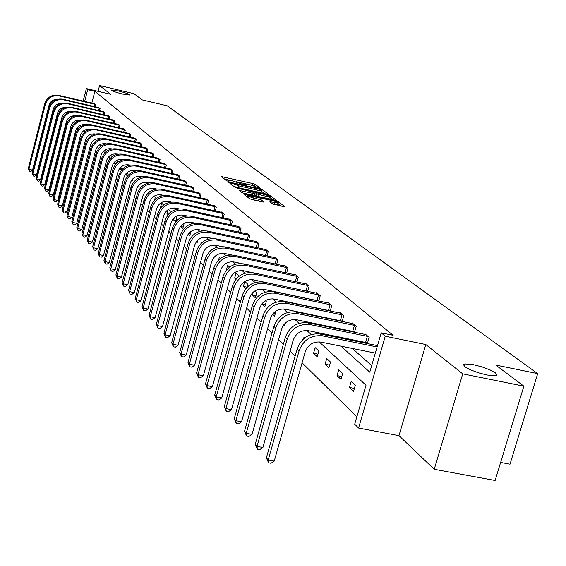 <?xml version="1.0" encoding="UTF-8"?>
<svg xmlns="http://www.w3.org/2000/svg" width="566" height="566" viewBox="0 0 566 566"><rect width="100%" height="100%" fill="white"/><g stroke="black" fill="none" stroke-linecap="round" stroke-linejoin="round"><path stroke-width="0.85" d="M473.586 364.709L464.927 363.931L463.476 364.653L464.934 366.825L470.381 369.796L478.419 372.789L486.944 375.01L495.427 375.782L496.962 375.067L495.526 372.881L490.071 369.909L482.069 366.924L473.586 364.709M118.648 91.02L111.573 90.044C111.827 90.907 115.492 92.237 122.56 94.034L129.607 95.01C129.352 94.147 125.702 92.817 118.648 91.02M259.759 188.372L260.586 188.372L255.245 184.367L253.073 183.617L221.455 176.599L226.534 180.681L228.07 181.212L228.954 181.311L228.169 180.292L232.187 180.738L243.953 184.806L244.823 184.898L244.017 183.865L250.505 184.884L259.759 188.372M434.228 469.292L462.733 373.85L425.802 344.531L398.973 435.657L434.228 469.292L495.137 480.477L523.875 386.168L495.731 365.056L537.7 373.617L167.196 105.785L142.25 99.892L133.958 93.666L99.566 85.523L98.074 91.317M523.875 386.168L462.733 373.85M272.649 203.951L285.115 206.887L278.628 201.892L276.342 201.1L243.55 193.89L249.684 198.815L262.829 202.048L264.067 202.034L261.379 199.961L253.745 197.966C249.521 196.89 247.455 196.048 247.547 195.433L271.737 200.463C275.975 201.546 278.048 202.395 277.948 203.003L269.89 201.729L272.649 203.951M83.174 101.066L86.386 88.565L110.596 94.274L99.566 85.523M86.386 88.565L87.695 89.654L84.674 101.413M340.93 346.151L369.789 372.152L381.194 332.843L393.115 335.291L94.862 91.338L87.695 89.654M381.194 332.843L385.255 336.211L358.582 428.045L354.705 424.167L365.997 385.234L319.139 341.857M425.802 344.531L385.255 336.211M267.18 194.216L268.376 194.209L262.284 189.645L260.077 188.874L228.105 181.799L233.892 186.44L236.121 187.219L267.18 194.216M270.336 195.68L276.64 200.527L243.939 193.331L241.675 192.539L239.093 190.402L253.094 193.402L254.318 193.395L252.599 192.079L235.576 187.686L268.093 194.902L270.336 195.68L269.833 197.492L272.954 199.84M500.641 462.436L510.016 464.184L537.7 373.617M349.463 387.448L353.545 391.339L355.271 385.368L351.175 381.512L349.463 387.448L354.387 388.41M325.082 364.228L328.86 367.836L330.509 362.07L326.716 358.497L325.082 364.228L329.638 365.134M304.777 337.852L304.02 337.145L303.532 338.878M285.462 322.953L284.677 325.747L283.736 324.849M265.312 300.716L266.275 301.628L264.824 306.829L261.796 303.949L265.426 304.671M244.767 281.479L243.401 286.431L246.818 287.139M244.823 281.444L247.66 284.111L246.677 287.655M245.778 288.688L243.401 286.431M229.598 267.117L227.532 265.171L226.471 270.095M197.838 240.118L197.216 242.432L196.43 241.682M180.582 226.266L183.172 227.1M183.455 223.69L183.964 224.171L182.754 228.657L180.512 226.527M168.045 209.696L166.991 213.644L168.682 214.012M168.364 209.491L170.274 211.295L169.857 212.837M168.095 214.691L166.991 213.644M156.506 198.333L155.325 197.23L154.575 200.039M132.918 178.722L132.402 180.696L131.722 180.052M119.808 168.144L119.688 168.59L121.711 169.043M122.192 166.05L121.435 170.09M121.365 170.182L119.688 168.59M110.165 155.459L109.316 158.706L109.839 158.827M110.618 155.162L111.948 156.407L111.82 156.902M101.038 146.148L100.408 145.554L100.041 146.969M84.9 130.003L84.284 132.38M83.584 147.28L84.405 148.094M88.636 152.261L89.534 153.145M93.822 157.376L94.791 158.331M99.149 162.633L100.196 163.666M104.618 168.024L105.75 169.142M110.243 173.571L111.46 174.774M116.016 179.266L117.325 180.561M121.959 185.132L123.367 186.518M128.072 191.159L129.579 192.645M134.361 197.364L135.974 198.956M140.842 203.753L142.568 205.458M147.514 210.333L149.353 212.151M154.384 217.111L156.358 219.056M161.473 224.108L163.574 226.174M168.781 231.317L171.024 233.525M176.33 238.76L178.714 241.109M184.12 246.436L186.66 248.948M192.164 254.375L194.874 257.049M200.477 262.582L203.364 265.426M209.08 271.064L212.151 274.093M217.981 279.837L221.249 283.064M227.192 288.929L230.666 292.353M236.737 298.346L240.437 301.989M246.635 308.102L250.568 311.979M256.9 318.226L261.082 322.351M267.555 328.733L272.005 333.126M278.621 339.65L283.361 344.326M290.125 350.998L295.169 355.979M302.095 362.806L356.842 416.802M106.535 151.313L105.304 150.16L104.526 153.145M114.976 161.543L114.438 163.588L115.952 163.928M116.327 160.532L117.127 161.282L116.61 163.249M115.429 164.529L114.438 163.588M127.704 172.078L126.834 175.389L125.553 174.172M149.601 191.839L149.169 191.435L148.922 192.383M163.616 205.034L161.65 203.18L160.503 207.467L160.949 207.566M174.3 217.592L173.656 219.99L176.238 220.556M175.785 216.481L177.017 217.641L176.012 221.405M175.623 221.865L173.656 219.99M190.975 231.395L189.879 235.442L188.301 233.942M220.344 258.407L219.304 257.431L218.632 259.872M238.569 276.604L238.802 275.776L236.022 273.159L234.664 278.104L236.574 278.507M235.902 279.286L234.664 278.104M253.235 292.127L252.429 295.028L255.966 295.763M254.877 290.903L256.808 292.721L255.386 297.843L252.429 295.028M276.017 310.982L274.581 316.125L272.557 314.201M313.557 353.255L317.208 356.729L318.821 351.069L315.163 347.63L313.557 353.255L317.943 354.132M337.039 375.619L340.965 379.362L342.656 373.496L338.709 369.789L337.039 375.619L341.772 376.553M73.439 142.696L72.752 142.009M398.973 435.657L358.582 428.045M79.106 144.365L78.214 144.16M78.094 120.834L78.278 120.119M78.186 126.657L77.259 130.251M311.222 334.534L306.829 330.466M299.089 323.299L294.992 319.507M287.429 312.503L283.608 308.972M276.201 302.117L272.649 298.827M265.397 292.113L262.093 289.056M254.99 282.484L251.92 279.639M244.958 273.194L242.107 270.548M235.279 264.23L232.626 261.775M225.933 255.584L223.478 253.306M216.912 247.229L214.634 245.12M208.189 239.156L206.081 237.204M199.756 231.345L197.803 229.541M191.591 223.789L189.794 222.127M183.695 216.481L182.04 214.946M176.04 209.399L174.519 207.984M168.626 202.529L167.232 201.241M161.437 195.878L160.164 194.697M154.461 189.419L153.301 188.344M147.691 183.158L146.636 182.181M141.125 177.073L140.17 176.189M134.743 171.165L133.887 170.373M128.539 165.428L127.775 164.72M122.511 159.845L121.831 159.216M116.653 154.419L116.058 153.867M110.943 149.141L110.434 148.66M105.396 143.997L104.958 143.594M99.991 138.995L99.623 138.656M282.094 293.131L282.455 293.464M292.983 302.952L293.556 303.461M304.289 313.132L305.081 313.847M316.026 323.717L317.059 324.643M328.23 334.711L329.518 335.871M292.601 295.332L292.976 295.657M303.673 305.166L304.253 305.682M315.156 315.375L315.962 316.09M327.084 325.981L328.131 326.907M339.487 336.996L340.789 338.164M352.377 348.458L371.685 365.622M94.862 91.338L91.834 103.09M364.766 334.414L364.95 333.777L369.145 337.343L367.405 343.371L366.464 342.557M351.995 323.519L352.165 322.91L356.212 326.349L354.507 332.263L353.601 331.478M341.956 321.453L341.22 320.816M339.699 313.04L339.869 312.453L343.76 315.764L342.126 321.488M329.808 310.989L329.306 310.55M327.863 302.944L328.025 302.385L331.768 305.569L330.204 311.074M316.451 293.216L316.606 292.679L320.222 295.749L318.722 301.041M305.442 283.835L305.59 283.311L309.078 286.276L307.642 291.37M294.822 274.786L294.964 274.277L298.332 277.142L296.952 282.045M284.564 266.041L284.698 265.553L287.952 268.319L286.629 273.038M274.651 257.594L274.786 257.12L277.927 259.794L276.654 264.35M265.072 249.422L265.192 248.969L268.234 251.552L267.01 255.952M255.797 241.526L255.917 241.088L258.86 243.585L257.686 247.83M246.826 233.878L246.946 233.454L249.79 235.873L248.658 239.977M238.137 226.471L238.251 226.06L241.003 228.409L239.92 232.371M229.718 219.297L229.824 218.9L232.499 221.172L231.444 225.006M221.554 212.342L221.66 211.96L224.249 214.16L223.237 217.875M213.637 205.6L213.743 205.225L216.254 207.361L215.278 210.955M205.96 199.055L206.059 198.694L208.493 200.767L207.552 204.248M198.503 192.702L200.965 194.364L200.053 197.746M191.266 186.532L193.65 188.153L192.773 191.428M184.226 180.54L186.554 182.111L185.698 185.287M177.391 174.717L179.648 176.245L178.821 179.33M170.741 169.057L172.934 170.536L172.142 173.536M164.274 163.546L166.411 164.989L165.64 167.904M157.985 158.183L160.058 159.591L159.308 162.421M151.858 152.969L153.881 154.334L153.153 157.086M145.894 147.889L147.86 149.219L147.153 151.893M140.085 142.936L142.002 144.238L141.316 146.842M134.418 138.111L136.286 139.385L135.621 141.917M128.899 133.413L130.725 134.651L130.074 137.114M123.968 128.906L125.291 130.038L124.669 132.437M118.704 124.435L119.999 125.532L119.391 127.881M113.575 120.07L114.834 121.145L114.24 123.43M108.559 115.811L109.797 116.858L109.217 119.086M103.67 111.651L104.873 112.676L104.314 114.848M98.498 107.526L100.069 108.594L99.524 110.71M93.843 103.557L95.378 104.604L94.847 106.67M125.786 173.875L127.152 174.179M132.295 179.358L132.727 179.457M188.669 233.482L190.31 233.843M197.265 240.691L197.661 240.776M273.152 313.465L275.203 313.889M254.566 186.023L251.948 185.238M246.635 184.035L236.185 181.672M230.836 180.462L224.398 179.005M264.761 193.671L261.152 191.131M260.466 189.525L231.048 182.804L238.852 185.903L257.374 190.084L261.322 190.523L260.466 189.525M233.878 186.433L238.357 187.714L238.852 185.903M260.898 192.051L256.886 191.888L238.357 187.714M242.92 193.056L253.844 195.362L254.275 193.558M266.239 196.352L269.558 196.72C269.635 196.126 267.598 195.298 263.445 194.244L254.99 192.482L256.745 193.94L266.239 196.352L265.737 198.178L269.119 198.305M254.566 194.287L255.018 192.624M265.737 198.178L258.499 196.558L256.242 195.765L254.523 194.442M269.833 197.492L269.402 197.272M277.503 204.595L273.611 204.383M249.712 198.829L253.235 199.819L253.745 197.966M259.921 201.397L253.235 199.819M247.25 196.529L246.578 196.381M281.387 206.194L277.793 203.555M94.232 103.628L58.447 95.286L59.126 95.902L95.046 104.321M56.798 99.39C52.871 99.517 50.282 101.463 49.037 105.226L32.559 170.104L30.805 171.526L29.347 171.208L28.3 168.555L44.728 103.741C47.084 97.225 51.662 94.409 58.447 95.286M28.3 168.555L28.916 169.305L45.379 104.377C47.742 97.847 52.327 95.024 59.126 95.902M29.347 171.208L28.916 169.305L32.559 170.104M93.97 106.465L94.557 104.179M98.894 107.59L62.72 99.177L63.413 99.814L99.729 108.304M61.227 103.345C57.173 103.401 54.499 105.368 53.204 109.238L36.507 174.866L34.731 176.295L33.26 175.976L32.198 173.288L48.839 107.738C51.23 101.144 55.857 98.293 62.72 99.177M32.198 173.288L32.828 174.052L49.511 108.389C51.902 101.781 56.536 98.923 63.413 99.814M33.26 175.976L32.828 174.052L36.507 174.866M98.633 110.504L99.234 108.163M65.748 107.399C61.581 107.384 58.822 109.365 57.47 113.356L40.554 179.733L38.75 181.184L37.264 180.851L36.182 178.127L53.055 111.827C55.468 105.156 60.152 102.269 67.092 103.161L103.253 111.58M36.182 178.127L36.832 178.92L53.735 112.493C56.161 105.814 60.845 102.913 67.807 103.811L104.526 112.379M37.264 180.851L36.832 178.92L40.554 179.733M103.401 114.636L104.024 112.238M70.382 111.552C66.095 111.46 63.251 113.469 61.843 117.565L44.693 184.721L42.867 186.179L41.36 185.853L40.264 183.094L57.364 116.016C59.812 109.266 64.552 106.344 71.571 107.243L108.134 115.74M40.264 183.094L40.929 183.9L58.065 116.695C60.52 109.938 65.267 107.009 72.299 107.908L109.436 116.554M41.36 185.853L40.929 183.9L44.693 184.721M108.29 118.874L108.927 116.412M75.129 115.811C70.715 115.641 67.786 117.664 66.321 121.881L48.938 189.829L47.084 191.308L45.563 190.975L44.452 188.174L61.786 120.31C64.262 113.483 69.059 110.519 76.162 111.424L113.143 119.992M44.452 188.174L45.131 189.002L62.501 121.004C64.991 114.162 69.788 111.198 76.905 112.103L114.466 120.834M45.563 190.975L45.131 189.002L48.938 189.829M113.299 123.211L113.957 120.685M79.99 120.176C75.455 119.928 72.434 121.973 70.913 126.31L53.282 195.065L51.407 196.558L49.865 196.218L48.733 193.381L66.314 124.711C68.826 117.799 73.679 114.799 80.86 115.712L118.273 124.357M48.733 193.381L49.433 194.23L67.05 125.426C69.568 118.499 74.429 115.492 81.624 116.405L119.624 125.213M49.865 196.218L49.433 194.23L53.282 195.065M118.428 127.654L119.101 125.072M84.971 124.661C80.315 124.322 77.195 126.381 75.618 130.845L57.739 200.428L55.836 201.935L54.279 201.602L53.126 198.716L70.955 129.218C73.502 122.221 78.412 119.185 85.685 120.105L123.529 128.829M53.126 198.716L53.841 199.586L71.705 129.947C74.259 122.942 79.183 119.893 86.471 120.813L124.909 129.706M54.279 201.602L53.841 199.586L57.739 200.428M123.685 132.211L124.379 129.557M129.359 133.491L90.624 124.605L91.43 125.341L130.329 134.312M90.079 129.26C85.296 128.829 82.084 130.909 80.443 135.493L62.31 205.932L60.378 207.453L58.8 207.114L57.633 204.192L75.71 133.838C78.299 126.756 83.266 123.678 90.624 124.605M57.633 204.192L58.362 205.076L76.488 134.595C79.077 127.499 84.058 124.414 91.43 125.341M58.8 207.114L58.362 205.076L62.31 205.932M129.076 136.887L129.791 134.163M134.892 138.196L95.696 129.225L96.524 129.975L135.882 139.038M95.314 133.979C90.404 133.456 87.1 135.55 85.395 140.262L66.993 211.571L65.033 213.113L63.442 212.766L62.253 209.802L80.598 138.585C83.216 131.411 88.246 128.291 95.696 129.225M62.253 209.802L63.003 210.715L81.391 139.356C84.016 132.168 89.06 129.041 96.524 129.975M63.442 212.766L63.003 210.715L66.993 211.571M134.609 141.684L135.345 138.882M140.566 143.021L100.897 133.965L101.746 134.736L141.585 143.884M100.684 138.826C95.654 138.203 92.251 140.311 90.475 145.158L71.804 217.358L69.816 218.915L68.203 218.568L66.993 215.561L85.608 143.446C88.261 136.187 93.362 133.024 100.897 133.965M66.993 215.561L67.764 216.495L86.421 144.238C89.081 136.965 94.189 133.795 101.746 134.736M68.203 218.568L67.764 216.495L71.804 217.358M140.276 146.601L141.033 143.729M146.389 147.974L106.238 138.833L107.108 139.625L147.436 148.858M106.196 143.799L106.033 143.764C100.932 143.134 97.486 145.278 95.689 150.181L76.735 223.301L74.719 224.872L73.085 224.525L71.854 221.469L90.744 148.441C93.44 141.09 98.604 137.885 106.238 138.833M71.854 221.469L72.646 222.431L91.586 149.254C94.281 141.889 99.46 138.677 107.108 139.625M73.085 224.525L72.646 222.431L76.735 223.301M146.099 151.653L146.877 148.702M152.367 153.053L111.721 143.828L112.613 144.641L153.443 153.966M111.87 148.915L111.516 148.837C106.358 148.2 102.871 150.372 101.045 155.346L81.801 229.4L79.756 230.992L78.101 230.638L76.849 227.532L96.029 153.57C98.76 146.12 103.995 142.873 111.721 143.828M76.849 227.532L77.662 228.523L96.885 154.405C99.63 146.941 104.866 143.686 112.613 144.641M78.101 230.638L77.662 228.523L81.801 229.4M152.077 156.846L152.877 153.803M158.508 158.275L117.353 148.957L118.266 149.792L159.612 159.209M117.7 154.164L117.155 154.044C111.934 153.407 108.396 155.608 106.542 160.645L87.001 235.668L84.928 237.274L83.252 236.921L81.978 233.765L101.448 158.841C104.222 151.292 109.528 147.995 117.353 148.957M81.978 233.765L82.813 234.777L102.333 159.697C105.113 152.134 110.427 148.83 118.266 149.792M83.252 236.921L82.813 234.777L87.001 235.668M158.211 162.173L159.039 159.046M164.819 163.638L123.14 154.228L124.081 155.084L165.951 164.6M123.699 159.562L122.949 159.393C117.657 158.749 114.07 160.985 112.195 166.093L92.35 242.099L90.242 243.727L88.544 243.366L87.242 240.161L107.024 164.253C109.839 156.605 115.209 153.259 123.14 154.228M87.242 240.161L88.098 241.208L107.929 165.138C110.752 157.468 116.136 154.122 124.081 155.084M88.544 243.366L88.098 241.208L92.35 242.099M164.515 167.649L165.371 164.43M171.3 169.149L129.083 159.647L130.053 160.532L172.46 170.133M129.883 165.116L128.906 164.897C123.544 164.246 119.914 166.51 118.004 171.689L97.84 248.715L95.696 250.356L93.977 249.995L92.654 246.741L112.754 169.821C115.613 162.067 121.053 158.671 129.083 159.647M92.654 246.741L93.539 247.809L113.681 170.727C116.546 162.951 122.008 159.555 130.053 160.532M93.977 249.995L93.539 247.809L97.84 248.715M170.996 173.274L171.873 169.97M177.965 174.809L135.203 165.222L136.201 166.128L179.16 175.828M136.243 170.826L135.033 170.55C129.6 169.899 125.914 172.198 123.975 177.448L103.486 255.514L101.314 257.176L99.574 256.815L98.222 253.504L118.641 175.538C121.541 167.678 127.067 164.239 135.203 165.222M98.222 253.504L99.128 254.601L119.603 176.472C122.511 168.597 128.043 165.145 136.201 166.128M99.574 256.815L99.128 254.601L103.486 255.514M177.653 179.068L178.566 175.658M184.82 180.639L141.493 170.953L142.519 171.887L186.044 181.686M142.802 176.698L141.33 176.373C135.826 175.715 132.09 178.049 130.123 183.37L109.295 262.511L107.087 264.188L105.318 263.827L103.946 260.459L124.704 181.424C127.647 173.458 133.243 169.963 141.493 170.953M103.946 260.459L104.88 261.591L125.687 182.386C128.645 174.399 134.255 170.897 142.519 171.887M105.318 263.827L104.88 261.591L109.295 262.511M184.502 185.025L185.443 181.516M191.867 186.631L147.967 176.854L149.021 177.816L193.133 187.707M149.566 182.747L147.818 182.358C142.236 181.7 138.451 184.07 136.448 189.461L115.273 269.706L113.03 271.404L111.24 271.036L109.839 267.612L130.937 187.48C133.93 179.401 139.611 175.856 147.967 176.854M109.839 267.612L110.802 268.779L131.956 188.471C134.956 180.37 140.644 176.818 149.021 177.816M111.24 271.036L110.802 268.779L115.273 269.706M191.549 191.152L192.525 187.537M199.126 192.801L154.631 182.924L155.721 183.915L200.428 193.912M156.534 188.98L154.497 188.528C148.837 187.862 144.995 190.268 142.957 195.737L121.428 277.114L119.143 278.833L117.332 278.465L115.903 274.977L137.361 193.721C140.403 185.521 146.162 181.927 154.631 182.924M115.903 274.977L116.893 276.18L138.401 194.739C141.458 186.518 147.231 182.91 155.721 183.915M117.332 278.465L116.893 276.18L121.428 277.114M198.8 197.463L199.812 193.735M206.604 199.161L161.501 189.178L162.619 190.197L207.941 200.3M163.737 195.404L161.374 194.881C155.636 194.209 151.73 196.657 149.665 202.204L127.76 284.748L125.44 286.488L123.6 286.106L122.143 282.568L143.969 200.145C147.068 191.824 152.905 188.174 161.501 189.178M122.143 282.568L123.162 283.799L145.052 201.192C148.15 192.857 154.009 189.193 162.619 190.197M123.6 286.106L123.162 283.799L127.76 284.748M206.272 203.965L207.312 200.123M214.302 205.706L168.569 195.624L169.729 196.678L215.688 206.88M171.173 202.027L168.456 201.425C162.64 200.753 158.678 203.236 156.577 208.868L134.291 292.608L131.928 294.37L130.067 293.987L128.581 290.379L150.782 206.767C153.931 198.326 159.86 194.612 168.569 195.624M128.581 290.379L129.628 291.653L151.9 207.842C155.049 199.388 160.992 195.659 169.729 196.678M130.067 293.987L129.628 291.653L134.291 292.608M213.969 210.672L215.045 206.696M222.24 212.455L175.863 202.274L177.052 203.357L223.662 213.665M178.863 208.854L175.764 208.175C169.864 207.496 165.845 210.021 163.708 215.738L141.019 300.709L138.62 302.492L136.724 302.11L135.21 298.438L157.808 213.587C161.013 205.019 167.027 201.248 175.863 202.274M135.21 298.438L136.293 299.747L158.954 214.698C162.166 206.116 168.194 202.331 177.052 203.357M136.724 302.11L136.293 299.747L141.019 300.709M221.9 217.577L223.011 213.481M230.426 219.41L183.384 209.123L184.615 210.241L231.897 220.662M186.822 215.908L183.299 215.137C177.314 214.457 173.231 217.019 171.059 222.82L147.959 309.064L145.512 310.868L143.594 310.479L142.045 306.744L165.06 220.627C168.314 211.932 174.42 208.097 183.384 209.123M142.045 306.744L143.163 308.095L166.241 221.773C169.503 213.057 175.63 209.215 184.615 210.241M143.594 310.479L143.163 308.095L147.959 309.064M230.072 224.709L231.232 220.471M238.866 226.584L191.145 216.198L192.419 217.351L240.38 227.879M195.065 223.188L191.075 222.318C185.004 221.631 180.858 224.235 178.644 230.129L155.119 317.689L152.629 319.507L150.683 319.118L149.099 315.312L172.538 227.893C175.849 219.063 182.054 215.165 191.145 216.198M149.099 315.312L150.252 316.712L173.755 229.074C177.073 220.224 183.299 216.318 192.419 217.351M150.683 319.118L150.252 316.712L155.119 317.689M238.512 232.067L239.708 227.688M247.583 233.991L199.161 223.499L200.47 224.688L249.146 235.329M203.611 230.709L199.105 229.732C192.942 229.046 188.733 231.692 186.476 237.678L162.513 326.582L159.973 328.429L157.999 328.039L156.379 324.155L180.257 235.392C183.625 226.421 189.928 222.459 199.161 223.499M156.379 324.155L157.567 325.599L181.516 236.616C184.898 227.624 191.216 223.648 200.47 224.688M157.999 328.039L157.567 325.599L162.513 326.582M247.215 239.666L248.46 235.131M256.575 241.647L207.439 231.041L208.79 232.272L258.195 243.019M212.491 238.491L207.404 237.395C201.142 236.701 196.862 239.397 194.57 245.481L170.14 335.772L167.557 337.647L165.555 337.251L163.899 333.289L188.23 243.139C191.662 234.027 198.065 229.994 207.439 231.041M163.899 333.289L165.123 334.782L189.532 244.399C192.978 235.265 199.395 231.225 208.79 232.272M165.555 337.251L165.123 334.782L170.14 335.772M256.207 247.512L257.502 242.821M265.879 249.549L215.993 238.838L217.394 240.111L267.548 250.971M221.73 246.55L215.971 245.311C209.618 244.618 205.267 247.356 202.932 253.54L178.028 345.267L175.396 347.163L173.359 346.767L171.668 342.727L196.473 251.141C199.968 241.887 206.477 237.784 215.993 238.838M171.668 342.727L172.934 344.27L197.817 252.45C201.326 243.168 207.849 239.057 217.394 240.111M173.359 346.767L172.934 344.27L178.028 345.267M265.496 255.627L266.841 250.773M275.486 257.721L224.844 246.896L226.287 248.212L277.22 259.193M231.395 254.905L224.836 253.504C218.384 252.804 213.962 255.591 211.585 261.874L186.186 355.087L183.497 357.005L181.431 356.601L179.698 352.484L204.998 259.419C208.557 250.016 215.172 245.835 224.844 246.896M179.698 352.484L181.007 354.075L206.392 260.777C209.958 251.339 216.594 247.151 226.287 248.212M181.431 356.601L181.007 354.075L186.186 355.087M275.097 264.018L276.498 258.987M285.427 266.169L233.991 255.238L235.491 256.596L287.217 267.697M241.583 263.586L234.013 261.98C227.454 261.273 222.962 264.117 220.535 270.498L194.619 365.247L191.881 367.185L189.78 366.782L188.004 362.58L213.814 267.987C217.443 258.421 224.171 254.169 233.991 255.238M188.004 362.58L189.362 364.228L215.257 269.388C218.9 259.794 225.643 255.535 235.491 256.596M189.78 366.782L189.362 364.228L194.619 365.247M285.031 272.699L286.488 267.485M295.714 274.92L243.465 263.869L245.014 265.284L297.567 276.491M252.981 272.755L243.507 270.753C236.843 270.046 232.272 272.939 229.803 279.434L203.35 375.76L200.555 377.727L198.418 377.317L196.6 373.022L222.947 276.859C226.648 267.131 233.489 262.801 243.465 263.869M196.6 373.022L198.008 374.727L224.44 278.309C228.155 268.553 235.01 264.209 245.014 265.284M198.418 377.317L198.008 374.727L203.35 375.76M295.303 281.691L296.825 276.279M306.369 283.976L253.285 272.812L254.891 274.277L308.293 285.611M307.55 291.349L253.349 279.837C246.571 279.13 241.923 282.073 239.404 288.681L212.392 386.642L209.54 388.637L207.368 388.226L205.508 383.84L232.407 286.042C236.178 276.151 243.139 271.737 253.285 272.812M205.508 383.84L206.965 385.609L233.949 287.549C237.741 277.623 244.717 273.201 254.891 274.277M207.368 388.226L206.965 385.609L212.392 386.642M305.98 290.903L307.536 285.391M317.413 293.365L263.459 282.08L265.121 283.601L319.401 295.056M318.75 300.928L263.551 289.261C256.66 288.547 251.927 291.554 249.358 298.275L221.759 397.926L218.851 399.95L216.644 399.532L214.733 395.054L242.213 295.572C246.061 285.497 253.144 281.005 263.459 282.08M214.733 395.054L216.24 396.886L243.812 297.129C247.682 287.033 254.778 282.519 265.121 283.601M216.644 399.532L216.24 396.886L221.759 397.926M317.045 300.44L318.63 294.836M328.86 303.093L274.008 291.702L275.741 293.273L330.926 304.848M330.275 310.833L274.128 299.032C267.124 298.317 262.306 301.381 259.681 308.222L231.48 409.628L228.508 411.68L226.266 411.256L224.299 406.678L252.379 305.449C256.313 295.197 263.523 290.613 274.008 291.702M224.299 406.678L225.869 408.581L254.042 307.069C257.99 296.789 265.221 292.19 275.741 293.273M226.266 411.256L225.869 408.581L231.48 409.628M328.513 310.324L330.141 304.628M340.739 313.196L284.967 301.678L286.757 303.312L342.883 315.014M342.232 321.106L285.115 309.178C277.984 308.463 273.081 311.583 270.399 318.552L241.562 421.769L238.527 423.849L236.241 423.425L234.232 418.734L262.935 315.701C266.954 305.265 274.298 300.588 284.967 301.678M234.232 418.734L235.859 420.715L264.669 317.385C268.694 306.913 276.059 302.223 286.757 303.312M236.241 423.425L235.859 420.715L241.562 421.769M340.421 320.589L342.076 314.788M353.071 323.681L296.343 312.043L298.204 313.748L355.299 325.57M354.649 331.782L296.52 319.719C289.268 318.998 284.274 322.188 281.528 329.285L252.033 434.377L248.927 436.485L246.606 436.061L244.54 431.264L273.902 326.356C278.005 315.722 285.483 310.953 296.343 312.043M244.54 431.264L246.224 433.315L275.699 328.103C279.816 317.441 287.316 312.651 298.204 313.748M246.606 436.061L246.224 433.315L252.033 434.377M352.781 331.244L354.479 325.337M365.884 334.57L308.166 322.818L310.104 324.587L368.197 336.537M367.553 342.869L308.385 330.671C300.999 329.95 295.912 333.204 293.103 340.435L262.914 447.48L259.737 449.616L257.381 449.185L255.252 444.275L285.299 337.428C289.495 326.596 297.115 321.729 308.166 322.818M255.252 444.275L257.006 446.404L287.167 339.246C291.377 328.379 299.025 323.49 310.104 324.587M257.381 449.185L257.006 446.404L262.914 447.48M365.629 342.317L367.362 336.303M375.322 353.092L320.724 342.069C313.203 341.348 308.017 344.673 305.145 352.045L274.234 461.106L270.98 463.271L268.581 462.839L266.388 457.809L297.157 348.946C301.445 337.909 309.22 332.935 320.469 334.032L377.487 345.621M266.388 457.809L268.213 460.024L299.103 350.835C303.404 339.763 311.201 334.775 322.486 335.871L377.098 346.958M268.581 462.839L268.213 460.024L274.234 461.106M243.981 184.806L244.123 184.29M228.126 181.226L228.268 180.703M222.495 177.519L222.707 176.741M252.585 185.379L253.073 183.617M254.771 186.094L255.245 184.367M229.152 182.733L229.364 181.941M259.957 189.292L260.077 188.874M261.789 191.428L262.284 189.645M230.772 184L231.07 182.889M231.473 184.551L231.777 183.441M256.886 191.888L257.374 190.084M240.147 191.343L240.366 190.537M252.592 195.228L253.094 193.402M267.909 195.574L268.093 194.902M256.242 195.765L256.745 193.94M258.499 196.558L259.002 194.725M270.93 202.642L271.142 201.864M274.1 204.489L274.609 202.642M258.577 201.015L259.087 199.161M260.926 201.616L261.379 199.961M244.611 194.838L244.83 194.032M276.158 201.779L276.342 201.1M278.118 203.732L278.628 201.892M44.728 103.741L45.379 104.377M48.839 107.738L49.511 108.389M67.092 103.161L67.807 103.811M53.055 111.827L53.735 112.493M71.571 107.243L72.299 107.908M57.364 116.016L58.065 116.695M76.162 111.424L76.905 112.103M61.786 120.31L62.501 121.004M80.86 115.712L81.624 116.405M66.314 124.711L67.05 125.426M85.685 120.105L86.471 120.813M70.955 129.218L71.705 129.947M75.71 133.838L76.488 134.595M80.598 138.585L81.391 139.356M85.608 143.446L86.421 144.238M90.744 148.441L91.586 149.254M96.029 153.57L96.885 154.405M101.448 158.841L102.333 159.697M107.024 164.253L107.929 165.138M112.754 169.821L113.681 170.727M118.641 175.538L119.603 176.472M124.704 181.424L125.687 182.386M130.937 187.48L131.956 188.471M137.361 193.721L138.401 194.739M143.969 200.145L145.052 201.192M150.782 206.767L151.9 207.842M157.808 213.587L158.954 214.698M165.06 220.627L166.241 221.773M172.538 227.893L173.755 229.074M180.257 235.392L181.516 236.616M188.23 243.139L189.532 244.399M196.473 251.141L197.817 252.45M204.998 259.419L206.392 260.777M213.814 267.987L215.257 269.388M222.947 276.859L224.44 278.309M232.407 286.042L233.949 287.549M242.213 295.572L243.812 297.129M252.379 305.449L254.042 307.069M262.935 315.701L264.669 317.385M273.902 326.356L275.699 328.103M285.299 337.428L287.167 339.246M320.469 334.032L322.486 335.871M297.157 348.946L299.103 350.835M464.233 366.252L464.927 363.931M243.769 184.757L243.946 184.12M227.928 181.184L228.105 180.54M230.73 183.964L231.034 182.853M260.827 192.32L261.322 190.523M253.844 195.362L254.346 193.537M269.048 198.539L269.558 196.72M254.488 194.301L254.962 192.567M277.432 204.85L277.948 203.003M247.165 196.841L247.484 195.68"/></g></svg>
